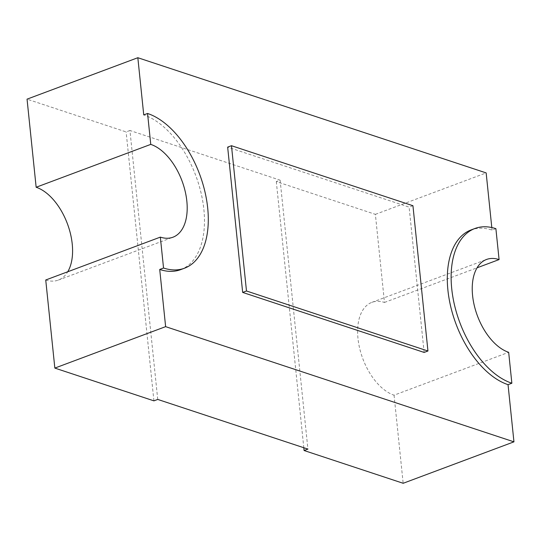 <?xml version="1.0" encoding="UTF-8"?>
<svg xmlns="http://www.w3.org/2000/svg" width="541" height="541" viewBox="0 0 541 541"><rect width="100%" height="100%" fill="white"/><g stroke="black" fill="none" stroke-linecap="round" stroke-linejoin="round"><path stroke-width="0.41" stroke-dasharray="2.71 2.03" d="M495.887 228.667L492.067 230.094A82.685 47.067 69.5 0 0 471.089 229.932M157.735 399.427L129.941 130.496L280.116 180.16L276.302 181.587L375.373 214.351L384.475 302.446A49.61 28.24 69.5 0 0 371.89 302.351A49.61 28.24 69.5 0 0 357.98 338.47A49.61 28.24 69.5 0 0 394.058 395.18L508.668 352.313M180.701 269.628A82.685 47.067 69.5 0 0 200.975 192.569A82.685 47.067 69.5 0 0 143.744 114.908M492.067 230.094L491.803 227.551M424.13 352.428L409.118 207.142L227.653 147.132M375.373 214.351L486.156 172.91M129.941 130.496L126.127 131.923L27.05 99.159M384.475 302.446L477.061 267.815M394.058 395.18L403.167 483.282M276.302 181.587L303.805 447.732M45.735 279.995A49.61 28.24 69.5 0 0 58.327 280.089A49.61 28.24 69.5 0 0 67.76 271.751M153.915 400.854L126.127 131.923M280.116 180.16L307.91 449.091M412.939 205.715L409.118 207.142M58.327 280.089L172.931 237.222M371.89 302.351L486.494 259.484"/><path stroke-width="0.81" d="M477.061 267.815L499.086 259.579L495.887 228.667A82.685 47.067 69.5 0 0 474.903 228.505L471.089 229.932A82.685 47.067 69.5 0 0 447.907 290.132A82.685 47.067 69.5 0 0 508.04 384.658L513.95 441.841L165.627 326.649L159.717 269.465A82.685 47.067 69.5 0 0 180.701 269.628L184.522 268.201A82.685 47.067 69.5 0 0 204.796 191.142A82.685 47.067 69.5 0 0 147.565 113.475L143.744 114.908L137.833 57.718L486.156 172.91L491.803 227.551M474.903 228.505A82.685 47.067 69.5 0 0 451.728 288.705A82.685 47.067 69.5 0 0 511.86 383.224L508.04 384.658M499.086 259.579A49.61 28.24 69.5 0 0 486.494 259.484A49.61 28.24 69.5 0 0 472.591 295.602A49.61 28.24 69.5 0 0 508.668 352.313L511.86 383.224M242.666 292.417L424.13 352.428L427.951 351.001L412.939 205.715L231.474 145.705L246.486 290.99L242.666 292.417L227.653 147.132L231.474 145.705M159.717 269.465L163.538 268.032L160.346 237.12A49.61 28.24 69.5 0 0 172.931 237.222A49.61 28.24 69.5 0 0 185.096 190.987A49.61 28.24 69.5 0 0 150.756 144.386L147.565 113.475M513.95 441.841L403.167 483.282L304.089 450.518L307.91 449.091L157.735 399.427L153.915 400.854L54.844 368.09L45.735 279.995L160.346 237.12M54.844 368.09L165.627 326.649M67.76 271.751A49.61 28.24 69.5 0 0 67.395 223.731A49.61 28.24 69.5 0 0 36.152 187.254L27.05 99.159L137.833 57.718M36.152 187.254L150.756 144.386M163.538 268.032A82.685 47.067 69.5 0 0 184.522 268.201M303.805 447.732L304.089 450.518M246.486 290.99L427.951 351.001"/></g></svg>
